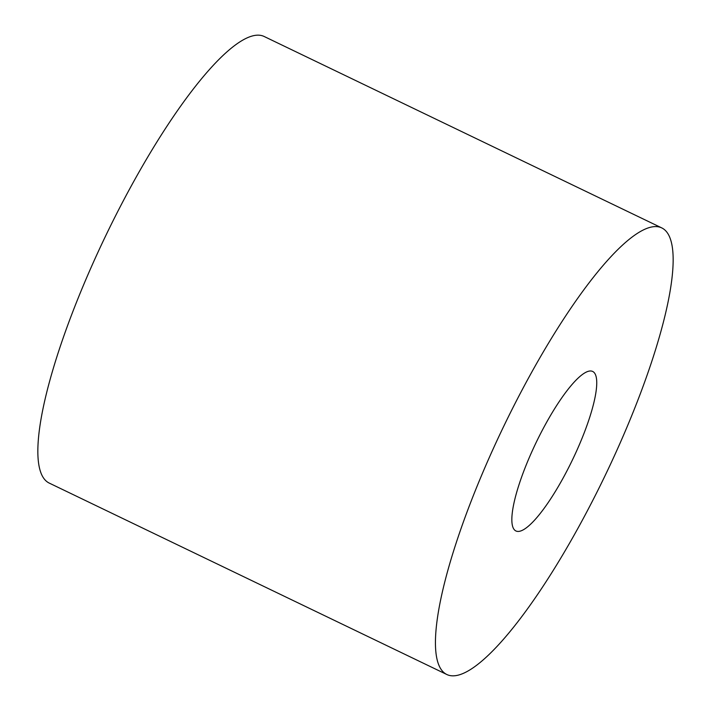 <?xml version="1.0" encoding="UTF-8"?>
<svg xmlns="http://www.w3.org/2000/svg" width="711" height="711" viewBox="0 0 711 711"><rect width="100%" height="100%" fill="white"/><g stroke="black" fill="none" stroke-linecap="round" stroke-linejoin="round"><path stroke-width="1.07" d="M578.878 526.584A247.819 56.365 -64.3 0 1 446.792 674.49A247.819 56.365 -64.3 0 1 529.713 375.843A247.819 56.365 -64.3 0 1 661.799 227.929A247.819 56.365 -64.3 0 1 578.878 526.584M563.076 478.13A88.502 20.13 115.7 0 0 592.69 371.462A88.502 20.13 115.7 0 0 545.515 424.289A88.502 20.13 115.7 0 0 515.902 530.957A88.502 20.13 115.7 0 0 563.076 478.13M446.792 674.49L49.201 483.071A247.819 56.365 -64.3 0 1 132.122 184.416A247.819 56.365 -64.3 0 1 264.208 36.51L661.799 227.929"/></g></svg>
